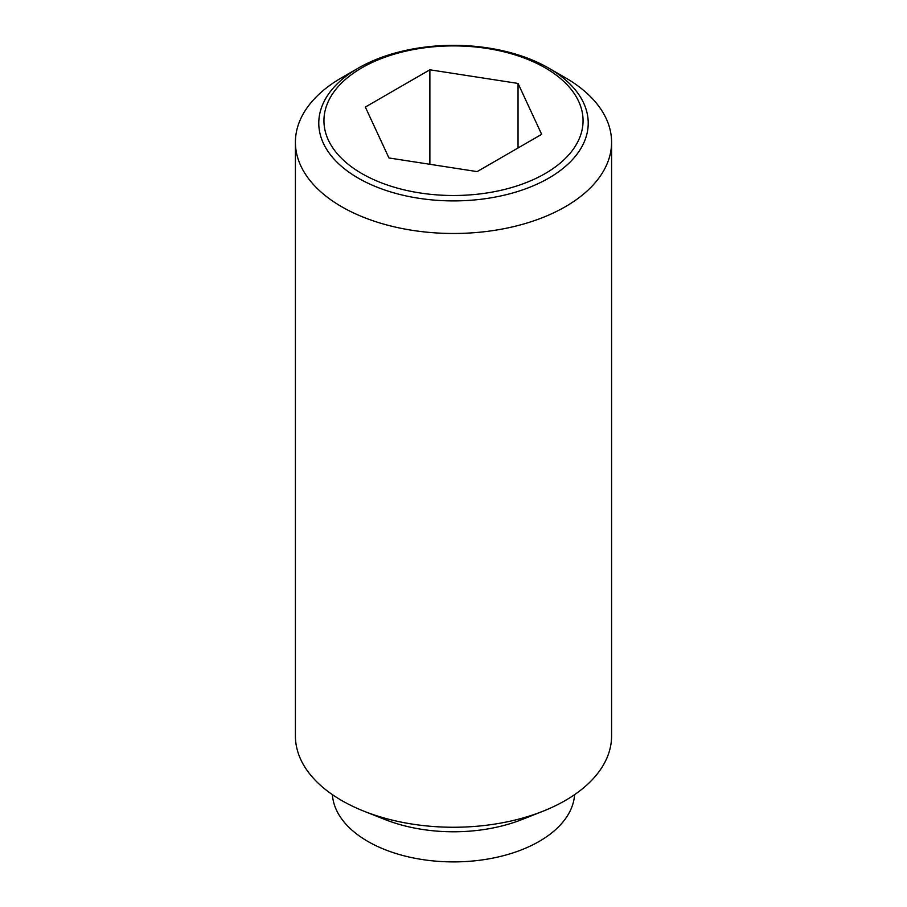<?xml version="1.0" encoding="UTF-8"?>
<svg xmlns="http://www.w3.org/2000/svg" width="907" height="907" viewBox="0 0 907 907"><rect width="100%" height="100%" fill="white"/><g stroke="black" fill="none" stroke-linecap="round" stroke-linejoin="round"><path stroke-width="1.36" d="M565.288 77.673L548.758 68.127A134.724 77.775 180 0 1 548.758 178.123A134.724 77.775 180 0 1 358.242 178.123A134.724 77.775 180 0 1 358.242 68.127A134.724 77.775 180 0 1 548.758 68.127L565.288 77.673A158.09 91.278 0 0 1 611.59 142.206A158.09 91.278 0 0 1 513.997 226.535A158.09 91.278 0 0 1 341.712 206.751A158.09 91.278 0 0 1 295.41 142.206A158.09 91.278 0 0 1 341.712 77.673L358.242 68.127M295.41 142.206L295.41 735.985A158.09 91.278 0 0 0 341.712 800.518A158.09 91.278 0 0 0 364.149 811.277A158.09 91.278 0 0 0 542.851 811.277A158.09 91.278 0 0 0 611.59 735.985L611.59 142.206M332.393 794.645A121.198 69.975 0 0 0 367.8 841.401A121.198 69.975 0 0 0 497.694 857.081A121.198 69.975 0 0 0 574.607 794.645M545.118 67.81A129.565 74.805 0 0 0 361.882 67.81A129.565 74.805 0 0 0 361.882 173.588A129.565 74.805 0 0 0 545.118 173.588A129.565 74.805 0 0 0 545.118 67.81M429.873 69.794L518.044 83.433L541.66 134.338L477.127 171.604L388.956 157.965L365.34 107.06L429.873 69.794L429.873 164.292M518.044 83.433L518.044 147.977M364.149 811.277L384.999 819.531A121.198 69.975 0 0 0 522.001 819.531L542.851 811.277"/></g></svg>
